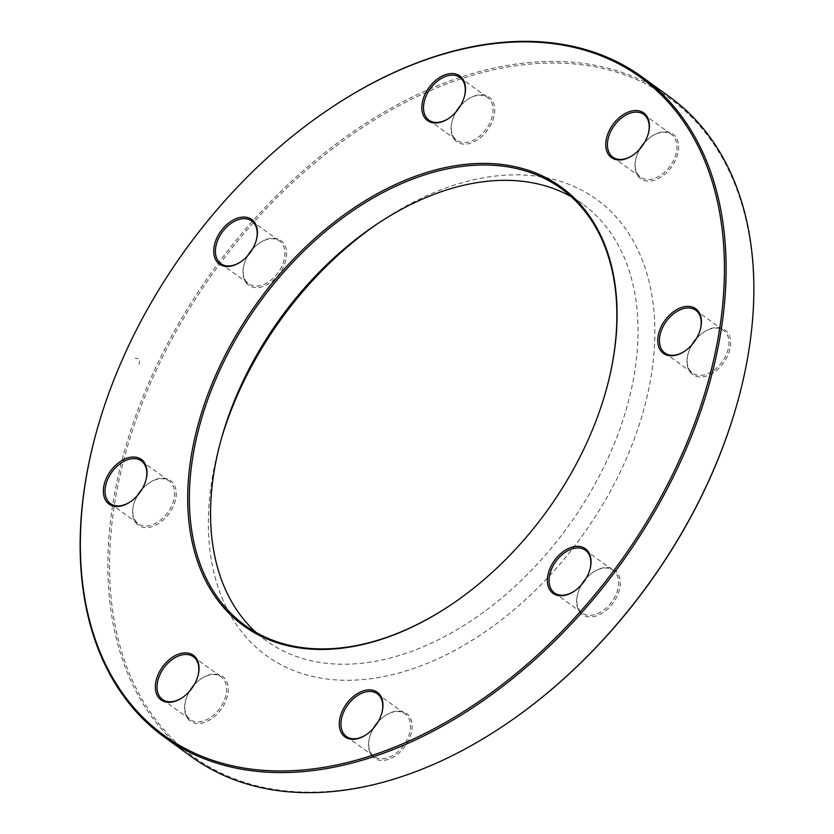 <?xml version="1.0" encoding="UTF-8"?>
<svg xmlns="http://www.w3.org/2000/svg" width="834" height="834" viewBox="0 0 834 834"><rect width="100%" height="100%" fill="white"/><g stroke="black" fill="none" stroke-linecap="round" stroke-linejoin="round"><path stroke-width="0.63" stroke-dasharray="4.17 3.13" d="M97.442 428.374A407.419 268.371 125.9 0 1 126.163 351.25A407.419 268.371 125.9 0 1 327.981 109.88M669.765 97.015A407.419 268.371 -54.1 0 0 153.915 371.338A407.419 268.371 -54.1 0 0 191.987 757.074M571.373 196.814A269.611 177.6 125.9 0 1 582.393 203.882A269.611 177.6 125.9 0 1 607.579 459.148A269.611 177.6 125.9 0 1 266.213 640.689A269.611 177.6 125.9 0 1 256.048 632.433M452.424 603.837A269.611 177.6 -54.1 0 0 452.674 603.67A269.611 177.6 -54.1 0 0 605.474 392.585A269.611 177.6 -54.1 0 0 605.557 392.293M221.135 439.591A281.6 185.492 -54.1 0 0 220.27 442.583A281.6 185.492 -54.1 0 0 337.666 680.012A281.6 185.492 -54.1 0 0 623.029 466.07A281.6 185.492 -54.1 0 0 611.718 212.274A281.6 185.492 -54.1 0 0 379.845 222.115A281.6 185.492 -54.1 0 0 377.27 223.877M506.019 724.12A406.221 267.578 125.9 0 1 109.9 580.829A406.221 267.578 125.9 0 1 476.704 74.09A406.221 267.578 125.9 0 1 736.558 405.626M248.303 254.954A27.564 18.15 -54.1 0 0 244.101 264.409A27.564 18.15 -54.1 0 0 255.59 287.647A27.564 18.15 -54.1 0 0 283.518 266.703A27.564 18.15 -54.1 0 0 282.413 241.87A27.564 18.15 -54.1 0 0 259.718 242.83A27.564 18.15 -54.1 0 0 252.056 249.773M137.923 494.927A27.564 18.15 -54.1 0 0 133.721 504.372A27.564 18.15 -54.1 0 0 145.22 527.609A27.564 18.15 -54.1 0 0 173.149 506.676A27.564 18.15 -54.1 0 0 172.044 481.833A27.564 18.15 -54.1 0 0 149.349 482.792A27.564 18.15 -54.1 0 0 141.676 489.735M189.933 690.76A27.564 18.15 -54.1 0 0 185.732 700.216A27.564 18.15 -54.1 0 0 197.22 723.453A27.564 18.15 -54.1 0 0 225.149 702.509A27.564 18.15 -54.1 0 0 224.044 677.667A27.564 18.15 -54.1 0 0 201.348 678.636A27.564 18.15 -54.1 0 0 193.686 685.579M373.851 727.748A27.564 18.15 -54.1 0 0 369.65 737.204A27.564 18.15 -54.1 0 0 381.138 760.441A27.564 18.15 -54.1 0 0 409.067 739.497A27.564 18.15 -54.1 0 0 407.962 714.665A27.564 18.15 -54.1 0 0 385.266 715.624A27.564 18.15 -54.1 0 0 377.604 722.567M581.944 584.227A27.564 18.15 -54.1 0 0 577.743 593.672A27.564 18.15 -54.1 0 0 589.231 616.91A27.564 18.15 -54.1 0 0 617.17 595.976A27.564 18.15 -54.1 0 0 616.055 571.134A27.564 18.15 -54.1 0 0 593.37 572.103A27.564 18.15 -54.1 0 0 585.697 579.046M692.324 344.265A27.564 18.15 -54.1 0 0 688.123 353.71A27.564 18.15 -54.1 0 0 699.611 376.947A27.564 18.15 -54.1 0 0 727.54 356.014A27.564 18.15 -54.1 0 0 726.435 331.171A27.564 18.15 -54.1 0 0 703.74 332.13A27.564 18.15 -54.1 0 0 696.077 339.073M640.314 148.421A27.564 18.15 -54.1 0 0 636.113 157.876A27.564 18.15 -54.1 0 0 647.601 181.114A27.564 18.15 -54.1 0 0 675.53 160.17A27.564 18.15 -54.1 0 0 674.425 135.337A27.564 18.15 -54.1 0 0 651.729 136.296A27.564 18.15 -54.1 0 0 644.067 143.239M456.396 111.433A27.564 18.15 -54.1 0 0 452.195 120.878A27.564 18.15 -54.1 0 0 463.683 144.115A27.564 18.15 -54.1 0 0 491.612 123.182A27.564 18.15 -54.1 0 0 490.507 98.339A27.564 18.15 -54.1 0 0 467.811 99.309A27.564 18.15 -54.1 0 0 460.149 106.252M448.984 118.199A26.365 17.368 -54.1 0 0 449.245 118.032A26.365 17.368 -54.1 0 0 464.184 97.39A26.365 17.368 -54.1 0 0 464.267 97.098M460.472 105.72A26.365 17.368 125.9 0 1 467.301 99.653A26.365 17.368 125.9 0 1 487.609 97.526A26.365 17.368 125.9 0 1 490.069 122.483A26.365 17.368 125.9 0 1 456.688 140.237A26.365 17.368 125.9 0 1 452.362 120.294A26.365 17.368 125.9 0 1 454.228 115.28A26.365 17.368 125.9 0 1 455.989 111.902M240.89 261.72A26.365 17.368 -54.1 0 0 241.141 261.553A26.365 17.368 -54.1 0 0 256.09 240.911A26.365 17.368 -54.1 0 0 256.163 240.619M252.368 249.241A26.365 17.368 125.9 0 1 259.207 243.174A26.365 17.368 125.9 0 1 279.515 241.057A26.365 17.368 125.9 0 1 281.975 266.015A26.365 17.368 125.9 0 1 248.595 283.768A26.365 17.368 125.9 0 1 244.268 263.815A26.365 17.368 125.9 0 1 246.134 258.801A26.365 17.368 125.9 0 1 247.896 255.423M130.521 501.693A26.365 17.368 -54.1 0 0 130.771 501.515A26.365 17.368 -54.1 0 0 145.71 480.884A26.365 17.368 -54.1 0 0 145.794 480.592M141.999 489.204A26.365 17.368 125.9 0 1 148.838 483.136A26.365 17.368 125.9 0 1 169.135 481.02A26.365 17.368 125.9 0 1 171.606 505.977A26.365 17.368 125.9 0 1 138.225 523.731A26.365 17.368 125.9 0 1 133.899 503.778A26.365 17.368 125.9 0 1 135.765 498.774A26.365 17.368 125.9 0 1 137.527 495.396M182.531 697.526A26.365 17.368 -54.1 0 0 182.782 697.36A26.365 17.368 -54.1 0 0 197.721 676.718A26.365 17.368 -54.1 0 0 197.804 676.426M194.009 685.048A26.365 17.368 125.9 0 1 200.838 678.98A26.365 17.368 125.9 0 1 221.146 676.854A26.365 17.368 125.9 0 1 223.606 701.821A26.365 17.368 125.9 0 1 190.225 719.565A26.365 17.368 125.9 0 1 185.899 699.622A26.365 17.368 125.9 0 1 187.765 694.607A26.365 17.368 125.9 0 1 189.526 691.23M366.449 734.514A26.365 17.368 -54.1 0 0 366.699 734.347A26.365 17.368 -54.1 0 0 381.638 713.706A26.365 17.368 -54.1 0 0 381.722 713.414M377.927 722.035A26.365 17.368 125.9 0 1 384.755 715.968A26.365 17.368 125.9 0 1 405.063 713.852A26.365 17.368 125.9 0 1 407.524 738.809A26.365 17.368 125.9 0 1 374.143 756.563A26.365 17.368 125.9 0 1 369.816 736.61A26.365 17.368 125.9 0 1 371.683 731.595A26.365 17.368 125.9 0 1 373.444 728.218M574.543 590.993A26.365 17.368 -54.1 0 0 574.793 590.826A26.365 17.368 -54.1 0 0 589.732 570.185A26.365 17.368 -54.1 0 0 589.815 569.893M586.021 578.515A26.365 17.368 125.9 0 1 592.859 572.447A26.365 17.368 125.9 0 1 613.157 570.32A26.365 17.368 125.9 0 1 615.617 595.288A26.365 17.368 125.9 0 1 582.247 613.032A26.365 17.368 125.9 0 1 577.92 593.089A26.365 17.368 125.9 0 1 579.776 588.074A26.365 17.368 125.9 0 1 581.548 584.697M684.912 351.031A26.365 17.368 -54.1 0 0 685.162 350.864A26.365 17.368 -54.1 0 0 700.101 330.222A26.365 17.368 -54.1 0 0 700.185 329.93M696.39 338.552A26.365 17.368 125.9 0 1 703.229 332.485A26.365 17.368 125.9 0 1 723.526 330.358A26.365 17.368 125.9 0 1 725.997 355.315A26.365 17.368 125.9 0 1 692.616 373.069A26.365 17.368 125.9 0 1 688.29 353.116A26.365 17.368 125.9 0 1 690.156 348.112A26.365 17.368 125.9 0 1 691.918 344.734M632.912 155.187A26.365 17.368 -54.1 0 0 633.162 155.02A26.365 17.368 -54.1 0 0 648.101 134.378A26.365 17.368 -54.1 0 0 648.185 134.086M644.39 142.708A26.365 17.368 125.9 0 1 651.218 136.64A26.365 17.368 125.9 0 1 671.526 134.524A26.365 17.368 125.9 0 1 673.987 159.482A26.365 17.368 125.9 0 1 640.606 177.225A26.365 17.368 125.9 0 1 636.279 157.282A26.365 17.368 125.9 0 1 638.146 152.268A26.365 17.368 125.9 0 1 639.907 148.89M139.153 364.385L139.632 360.997M138.298 358.662L135.15 358.276M245.029 625.354L266.213 640.689M561.219 188.557L582.393 203.882M428.937 120.148L456.688 140.237M459.857 77.437L487.609 97.526M464.184 97.39L464.35 96.796M452.362 120.294L452.195 120.878M220.843 263.68L248.595 283.768M251.753 220.968L279.515 241.057M110.474 503.642L138.225 523.731M141.384 460.931L169.135 481.02M162.474 699.476L190.225 719.565M193.394 656.775L221.146 676.854M346.391 736.474L374.143 756.563M377.312 693.763L405.063 713.852M554.485 592.943L582.247 613.032M585.405 550.231L613.157 570.32M664.865 352.98L692.616 373.069M695.775 310.269L723.526 330.358M612.854 157.146L640.606 177.225M643.775 114.435L671.526 134.524M648.101 134.378L648.268 133.784M636.279 157.282L636.113 157.876M700.101 330.222L700.279 329.628M688.29 353.116L688.123 353.71M589.732 570.185L589.899 569.591M577.92 593.089L577.743 593.672M381.638 713.706L381.805 713.122M369.816 736.61L369.65 737.204M197.721 676.718L197.887 676.124M185.899 699.622L185.732 700.216M145.71 480.884L145.877 480.29M133.899 503.778L133.721 504.372M256.09 240.911L256.257 240.328M244.268 263.815L244.101 264.409M605.474 392.585L605.64 391.99M221.959 436.662L220.27 442.583M374.747 225.576L379.845 222.115"/><path stroke-width="1.25" d="M327.981 109.88A407.419 268.371 125.9 0 1 328.242 109.702A407.419 268.371 125.9 0 1 642.013 76.926A407.419 268.371 125.9 0 1 620.517 564.316A407.419 268.371 125.9 0 1 164.235 736.985A407.419 268.371 125.9 0 1 97.359 428.676A407.419 268.371 125.9 0 1 97.442 428.374M164.235 736.985L191.987 757.074A407.419 268.371 -54.1 0 0 505.758 724.298A407.419 268.371 -54.1 0 0 707.837 482.75A407.419 268.371 -54.1 0 0 736.641 405.324A407.419 268.371 -54.1 0 0 669.765 97.015L642.013 76.926M256.048 632.433A269.611 177.6 125.9 0 1 221.959 436.662A269.611 177.6 125.9 0 1 241.026 385.423A269.611 177.6 125.9 0 1 374.747 225.576A269.611 177.6 125.9 0 1 571.373 196.814M605.557 392.293A269.611 177.6 -54.1 0 0 561.219 188.557A269.611 177.6 -54.1 0 0 219.842 370.087A269.611 177.6 -54.1 0 0 245.029 625.354A269.611 177.6 -54.1 0 0 452.424 603.837M377.27 223.877A281.6 185.492 -54.1 0 0 221.135 439.591M736.558 405.626A406.221 267.578 125.9 0 1 736.474 405.918A406.221 267.578 125.9 0 1 707.753 483.115A406.221 267.578 125.9 0 1 506.269 723.954A406.221 267.578 125.9 0 1 506.019 724.12M252.056 249.773A27.564 18.15 -54.1 0 0 248.303 254.954M141.676 489.735A27.564 18.15 -54.1 0 0 137.923 494.927M193.686 685.579A27.564 18.15 -54.1 0 0 189.933 690.76M377.604 722.567A27.564 18.15 -54.1 0 0 373.851 727.748M585.697 579.046A27.564 18.15 -54.1 0 0 581.944 584.227M696.077 339.073A27.564 18.15 -54.1 0 0 692.324 344.265M644.067 143.239A27.564 18.15 -54.1 0 0 640.314 148.421M460.149 106.252A27.564 18.15 -54.1 0 0 456.396 111.433M126.247 350.885A406.221 267.578 -54.1 0 0 97.526 428.082A406.221 267.578 -54.1 0 0 357.213 759.93A406.221 267.578 -54.1 0 0 724.1 253.077A406.221 267.578 -54.1 0 0 327.731 110.046A406.221 267.578 -54.1 0 0 126.247 350.885M218.299 369.399A270.81 178.393 125.9 0 1 492.738 163.662A270.81 178.393 125.9 0 1 605.64 391.99A270.81 178.393 125.9 0 1 452.174 604.014A270.81 178.393 125.9 0 1 229.183 613.48A270.81 178.393 125.9 0 1 218.299 369.399M216.83 238.024A27.564 18.15 125.9 0 1 244.769 217.09A27.564 18.15 125.9 0 1 256.257 240.328A27.564 18.15 125.9 0 1 240.64 261.897A27.564 18.15 125.9 0 1 217.945 262.866A27.564 18.15 125.9 0 1 216.83 238.024M106.46 477.986A27.564 18.15 125.9 0 1 134.389 457.053A27.564 18.15 125.9 0 1 145.877 480.29A27.564 18.15 125.9 0 1 130.26 501.87A27.564 18.15 125.9 0 1 107.565 502.829A27.564 18.15 125.9 0 1 106.46 477.986M158.47 673.83A27.564 18.15 125.9 0 1 186.399 652.886A27.564 18.15 125.9 0 1 197.887 676.124A27.564 18.15 125.9 0 1 182.271 697.704A27.564 18.15 125.9 0 1 159.575 698.663A27.564 18.15 125.9 0 1 158.47 673.83M342.388 710.818A27.564 18.15 125.9 0 1 370.317 689.885A27.564 18.15 125.9 0 1 381.805 713.122A27.564 18.15 125.9 0 1 366.189 734.691A27.564 18.15 125.9 0 1 343.493 735.661A27.564 18.15 125.9 0 1 342.388 710.818M550.482 567.297A27.564 18.15 125.9 0 1 578.41 546.353A27.564 18.15 125.9 0 1 589.899 569.591A27.564 18.15 125.9 0 1 574.282 591.17A27.564 18.15 125.9 0 1 551.587 592.13A27.564 18.15 125.9 0 1 550.482 567.297M660.851 327.324A27.564 18.15 125.9 0 1 688.78 306.391A27.564 18.15 125.9 0 1 700.279 329.628A27.564 18.15 125.9 0 1 684.651 351.208A27.564 18.15 125.9 0 1 661.967 352.167A27.564 18.15 125.9 0 1 660.851 327.324M608.851 131.491A27.564 18.15 125.9 0 1 636.78 110.547A27.564 18.15 125.9 0 1 648.268 133.784A27.564 18.15 125.9 0 1 632.652 155.364A27.564 18.15 125.9 0 1 609.956 156.333A27.564 18.15 125.9 0 1 608.851 131.491M424.933 94.503A27.564 18.15 125.9 0 1 452.862 73.559A27.564 18.15 125.9 0 1 464.35 96.796A27.564 18.15 125.9 0 1 448.734 118.376A27.564 18.15 125.9 0 1 426.038 119.335A27.564 18.15 125.9 0 1 424.933 94.503M464.267 97.098A26.365 17.368 -54.1 0 0 459.857 77.437A26.365 17.368 -54.1 0 0 426.476 95.191A26.365 17.368 -54.1 0 0 428.937 120.148A26.365 17.368 -54.1 0 0 448.984 118.199M455.989 111.902A26.365 17.368 125.9 0 1 460.472 105.72M256.163 240.619A26.365 17.368 -54.1 0 0 251.753 220.968A26.365 17.368 -54.1 0 0 218.383 238.712A26.365 17.368 -54.1 0 0 220.843 263.68A26.365 17.368 -54.1 0 0 240.89 261.72M247.896 255.423A26.365 17.368 125.9 0 1 252.368 249.241M145.794 480.592A26.365 17.368 -54.1 0 0 141.384 460.931A26.365 17.368 -54.1 0 0 108.003 478.685A26.365 17.368 -54.1 0 0 110.474 503.642A26.365 17.368 -54.1 0 0 130.521 501.693M137.527 495.396A26.365 17.368 125.9 0 1 141.999 489.204M197.804 676.426A26.365 17.368 -54.1 0 0 193.394 656.775A26.365 17.368 -54.1 0 0 160.013 674.518A26.365 17.368 -54.1 0 0 162.474 699.476A26.365 17.368 -54.1 0 0 182.531 697.526M189.526 691.23A26.365 17.368 125.9 0 1 194.009 685.048M381.722 713.414A26.365 17.368 -54.1 0 0 377.312 693.763A26.365 17.368 -54.1 0 0 343.931 711.517A26.365 17.368 -54.1 0 0 346.391 736.474A26.365 17.368 -54.1 0 0 366.449 734.514M373.444 728.218A26.365 17.368 125.9 0 1 377.927 722.035M589.815 569.893A26.365 17.368 -54.1 0 0 585.405 550.231A26.365 17.368 -54.1 0 0 552.025 567.985A26.365 17.368 -54.1 0 0 554.485 592.943A26.365 17.368 -54.1 0 0 574.543 590.993M581.548 584.697A26.365 17.368 125.9 0 1 586.021 578.515M700.185 329.93A26.365 17.368 -54.1 0 0 695.775 310.269A26.365 17.368 -54.1 0 0 662.394 328.023A26.365 17.368 -54.1 0 0 664.865 352.98A26.365 17.368 -54.1 0 0 684.912 351.031M691.918 344.734A26.365 17.368 125.9 0 1 696.39 338.552M648.185 134.086A26.365 17.368 -54.1 0 0 643.775 114.435A26.365 17.368 -54.1 0 0 610.394 132.179A26.365 17.368 -54.1 0 0 612.854 157.146A26.365 17.368 -54.1 0 0 632.912 155.187M639.907 148.89A26.365 17.368 125.9 0 1 644.39 142.708M97.526 428.082L97.359 428.676M736.474 405.918L736.641 405.324"/></g></svg>
